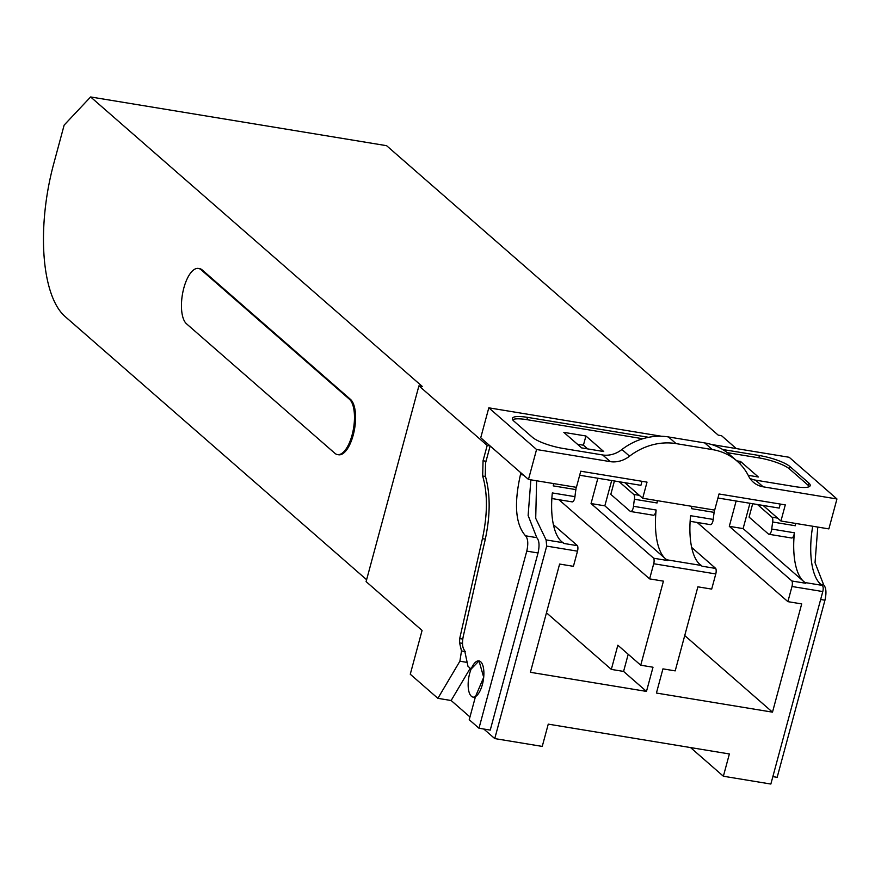 <?xml version="1.0" encoding="UTF-8"?>
<svg xmlns="http://www.w3.org/2000/svg" width="881" height="881" viewBox="0 0 881 881"><rect width="100%" height="100%" fill="white"/><g stroke="black" fill="none" stroke-linecap="round" stroke-linejoin="round"><path stroke-width="1.32" d="M366.606 579.709L64.941 316.4A122.316 49.325 -80.7 0 1 53.598 164.229L64.159 125.08L90.611 96.954L386.583 145.684L718.202 435.126L721.517 435.677L736.285 448.572M90.611 96.954L422.23 386.407L418.916 385.856L487.193 445.445L490.078 445.929M619.2 481.753L633.703 494.417L639.353 495.342M795.444 523.402A4.89 1.971 -80.7 0 1 795.323 525.748L772.681 522.015A4.89 1.971 -80.7 0 0 771.965 517.18L757.462 504.516M483.812 729.039L494.759 738.586L542.244 746.405L548.257 724.138L729.38 753.96L723.367 776.227L770.853 784.046L822.788 591.558A4.89 1.971 99.3 0 0 822.193 585.369A56.263 22.686 99.3 0 1 812.711 526.243M337.489 454.585L338.601 454.772A28.699 11.574 -80.7 0 0 354.019 431.778A28.699 11.574 -80.7 0 0 350.55 399.434L202.167 269.916A28.699 11.574 -80.7 0 0 199.547 268.617L198.434 268.441A28.699 11.574 -80.7 0 0 183.006 291.435A28.699 11.574 -80.7 0 0 186.486 323.779L334.868 453.286A28.699 11.574 -80.7 0 0 337.489 454.585A28.699 11.574 -80.7 0 0 352.918 431.591A28.699 11.574 -80.7 0 0 349.449 399.247L201.066 269.74A28.699 11.574 -80.7 0 0 198.434 268.441M418.916 385.856L366.1 581.614L422.076 630.466L410.271 674.229L437.89 698.336L459.882 661.213L461.501 650.96L459.585 642.855L459.695 638.571L482.425 538.676C487.656 514.152 487.733 493.261 482.667 476.026L483.052 460.763L487.193 445.445M470.245 668.261L451.138 700.516L469.969 716.958M494.759 738.586L546.694 546.11L546.099 539.91L535.714 518.314L536.617 480.784M530.869 479.837L528.126 515.473L536.771 537.652C539.271 540.482 539.69 545.592 538.038 552.971L490.243 730.096L478.978 728.235L469.221 719.722L475.476 696.574L483.702 677.313L479.011 660.915L471.137 669.042L467.954 666.256L464.65 650.574C462.404 647.942 461.941 643.251 463.23 636.511L483.482 547.002C490.398 519.405 490.981 495.64 485.255 475.696L485.563 462.954L490.144 445.984M553.631 483.581A56.263 22.686 -80.7 0 0 553.246 485.883L575.888 489.616A56.263 22.686 -80.7 0 0 574.963 496.664A4.901 1.971 99.3 0 1 572.121 501.873L551.858 498.536M574.963 496.664L552.321 492.931A56.263 22.686 -80.7 0 0 561.505 541.529A56.263 22.686 -80.7 0 0 563.102 542.718L546.099 539.91M576.009 487.27A4.89 1.971 99.3 0 1 575.888 489.616M597.869 478.24L591.041 503.558L604.84 505.837L611.678 480.519M604.84 505.837L665.32 558.62A56.263 22.686 99.3 0 1 656.136 510.022A4.89 1.971 99.3 0 1 653.295 515.231L630.653 511.509A4.89 1.971 -80.7 0 0 633.494 506.3A56.263 22.686 -80.7 0 1 634.419 499.252A4.89 1.971 -80.7 0 0 633.703 494.417M630.653 511.509A4.89 1.971 -80.7 0 1 630.212 511.288L610.808 494.351L614.42 480.971M657.435 500.672A56.263 22.686 99.3 0 0 657.061 502.974A4.89 1.971 -80.7 0 0 657.182 500.628M691.893 506.344A56.263 22.686 -80.7 0 0 691.508 508.656L714.15 512.379A56.263 22.686 -80.7 0 0 713.225 519.427A4.89 1.971 99.3 0 1 710.394 524.635L690.12 521.299M713.225 519.427L690.594 515.704A56.263 22.686 -80.7 0 0 699.767 564.292A56.263 22.686 -80.7 0 0 701.375 565.481A4.89 1.971 99.3 0 1 701.948 566.186L715.746 568.454A4.89 1.971 -80.7 0 1 715.779 573.949L711.683 589.103L697.884 586.823L675.198 670.882L662.941 668.866L656.422 693.05L772.494 712.156L801.699 603.914L787.889 601.646L791.975 586.493A4.89 1.971 -80.7 0 0 791.953 581.008L805.752 583.277A4.89 1.971 -80.7 0 0 805.19 582.572A56.263 22.686 -80.7 0 1 803.582 581.383A56.263 22.686 99.3 0 1 794.398 532.796A4.901 1.971 99.3 0 1 791.556 537.994L768.926 534.271A4.901 1.971 -80.7 0 0 771.756 529.063A56.263 22.686 -80.7 0 1 772.681 522.015M667.49 560.514L665.32 558.62A56.263 22.686 -80.7 0 0 666.917 559.809A4.89 1.971 -80.7 0 1 667.49 560.514L653.68 558.235A4.89 1.971 99.3 0 1 653.713 563.73L715.779 573.949M714.15 512.379A4.89 1.971 -80.7 0 0 714.271 510.033M736.142 501.003L729.303 526.331L743.112 528.6L749.94 503.282M743.112 528.6L805.752 583.277M752.682 503.734L749.081 517.114L768.474 534.051A4.901 1.971 -80.7 0 0 768.926 534.271M795.323 525.748A56.263 22.686 99.3 0 1 795.708 523.435M546.462 612.791L611.326 669.406L617.845 645.222L640.74 665.21L663.426 581.152L649.616 578.883L653.713 563.73M640.74 665.21L653.008 667.225L646.478 691.409L530.406 672.302L559.611 564.06L573.421 566.329L577.507 551.176A4.89 1.971 -80.7 0 0 577.484 545.691L563.675 543.423A4.89 1.971 -80.7 0 0 563.102 542.718M690.528 747.562L723.367 776.227M817.788 527.08L815.035 562.706L823.691 584.896C826.191 587.715 826.609 592.825 824.946 600.214L777.163 777.328L772.857 776.624M451.138 700.516L437.89 698.336M520.935 472.855L520.484 474.529C513.843 504.053 515.517 524.481 525.517 535.802C528.005 538.632 528.424 543.742 526.772 551.121L478.978 728.235M553.378 524.658L577.484 545.691M591.041 503.558L653.68 558.235M649.616 578.883L558.895 499.692M691.651 547.42L715.746 568.454M729.303 526.331L791.953 581.008M787.889 601.646L697.168 522.455M684.735 635.564L772.494 712.156M611.326 669.406L623.583 671.421L628.208 654.275M623.583 671.421L646.478 691.409M780.28 504.064L779.189 508.095L717.938 498.007M763.111 505.452L780.94 521.012L785.29 504.89L719.028 493.977L714.678 510.099L642.678 498.25L624.849 482.689M711.408 444.476L789.2 457.283L836.95 498.965L828.867 528.897L780.94 521.012M836.95 498.965L763.166 486.819L755.535 480.156A24.591 21.838 131.1 0 1 749.918 478.361M737.034 461.071A61.064 54.215 131.1 0 0 712.355 449.585L676.068 443.606L668.437 436.943L704.723 442.923A61.064 54.215 131.1 0 1 729.402 454.409L737.034 461.071A61.064 54.215 131.1 0 1 748.652 476.18A24.591 21.838 131.1 0 0 753.299 482.193A24.591 21.838 131.1 0 0 763.166 486.819M676.068 443.606A61.152 54.292 131.1 0 0 629.563 456.16A25.329 22.488 131.1 0 1 610.346 461.655L536.562 449.508L528.479 479.44L576.416 487.336L580.766 471.214L647.028 482.127L642.678 498.25M528.479 479.44L480.729 437.769L488.812 407.826L536.562 449.508M661.554 436.271L488.812 407.826M610.346 461.655L602.714 454.992A25.329 22.488 131.1 0 0 621.931 449.497L629.563 456.16M648.636 437.306L527.521 417.363A24.459 5.418 -164.9 0 0 512.379 418.398A24.459 5.418 -164.9 0 0 513.909 421.129L532.565 437.416A24.459 5.418 -164.9 0 0 563.135 448.451L603.298 455.07M809.309 486.609A24.459 5.418 15.1 0 0 808.042 485.178L789.387 468.89A24.459 5.418 15.1 0 0 758.816 457.856L759.433 455.543L722.673 449.497M759.433 455.543A24.459 5.418 -164.9 0 1 790.004 466.589L808.659 482.876A24.459 5.418 -164.9 0 1 810.19 485.607A24.459 5.418 -164.9 0 1 795.058 486.642L754.731 480.002M668.437 436.943A61.152 54.292 131.1 0 0 621.931 449.497M642.007 481.301L640.916 485.332L579.676 475.244M642.789 438.749L526.893 419.664A24.459 5.418 15.1 0 0 512.643 419.697M758.816 457.856L727.277 452.658M603.727 451.535L585.92 435.996L563.829 432.362L581.647 447.9L603.727 451.535M748.211 475.322L758.343 476.995L740.536 461.446L736.747 460.829M587.66 448.892L583.431 445.202L577.418 444.211M583.431 445.202L585.92 435.996M739.897 463.791L740.536 461.446M482.381 684.548A18.347 7.4 -80.7 0 0 479 660.904A18.347 7.4 -80.7 0 0 469.661 673.447A18.347 7.4 -80.7 0 0 473.042 697.102A18.347 7.4 -80.7 0 0 482.381 684.548M771.965 517.18L777.615 518.105M486.026 461.248L483.052 460.763M657.061 502.974L634.419 499.252M701.375 565.481L666.917 559.809M656.136 510.022L633.494 506.3M822.193 585.369L805.19 582.572M794.398 532.796L771.756 529.063M822.788 591.558L791.975 586.493M546.694 546.11L577.507 551.176M824.946 600.214L820.652 599.498M823.691 584.896L820.883 584.433M202.167 269.916L201.066 269.74M349.449 399.247L350.55 399.434M466.115 662.237L459.882 661.213M465.344 651.588L461.501 650.96M462.503 643.339L459.585 642.855M462.767 639.077L459.695 638.571M485.387 539.161L482.425 538.676M485.508 476.489L482.667 476.026M520.484 474.529L523.402 475.002M525.517 535.802L536.771 537.652M526.772 551.121L538.038 552.971M704.723 442.923L712.355 449.585M526.893 419.664L527.521 417.363M808.042 485.178L808.659 482.876M789.387 468.89L790.004 466.589M475.233 697.466L473.042 697.102"/></g></svg>
